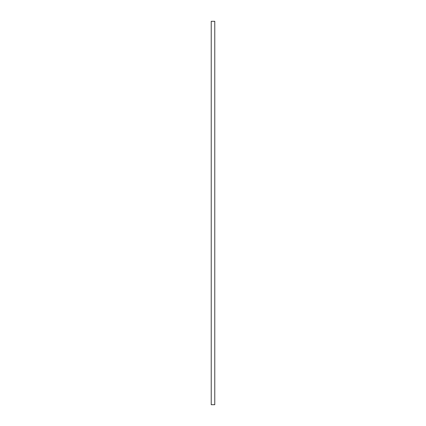 <?xml version="1.0" encoding="UTF-8"?>
<svg xmlns="http://www.w3.org/2000/svg" width="426" height="426" viewBox="0 0 426 426"><rect width="100%" height="100%" fill="white"/><g stroke="black" fill="none" stroke-linecap="round" stroke-linejoin="round"><path stroke-width="0.64" d="M211.227 21.3L214.773 21.3L214.773 404.7L211.227 404.7L211.227 21.3"/></g></svg>
